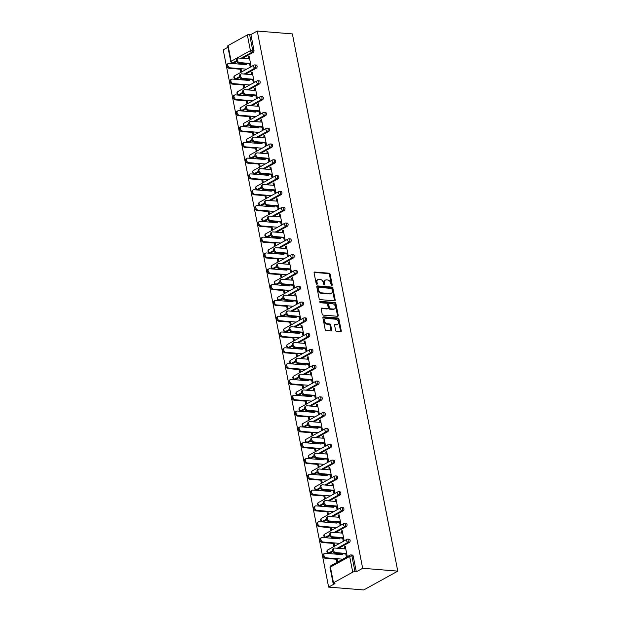 <?xml version="1.0" encoding="UTF-8"?>
<svg xmlns="http://www.w3.org/2000/svg" width="621" height="621" viewBox="0 0 621 621"><rect width="100%" height="100%" fill="white"/><g stroke="black" fill="none" stroke-linecap="round" stroke-linejoin="round"><path stroke-width="0.93" d="M331.808 285.497A0.745 0.52 61.1 0 0 332.235 284.845L330.162 274.272A1.063 0.737 61.1 0 0 329.161 273.217L314.7 272.037A1.063 0.737 61.1 0 0 314.094 272.968L316.167 283.533A0.745 0.52 61.1 0 0 317.292 283.626L317.02 282.26A3.4 2.368 61.1 0 1 317.944 279.489A3.4 2.368 61.1 0 1 318.969 279.287L320.172 279.38A3.4 2.368 61.1 0 1 323.37 282.772L323.634 284.146A0.745 0.52 61.1 0 0 324.76 284.232L324.496 282.865A3.4 2.368 61.1 0 1 325.42 280.102A3.4 2.368 61.1 0 1 326.436 279.892L327.647 279.993A3.4 2.368 61.1 0 1 330.838 283.386L331.109 284.752A0.745 0.52 61.1 0 0 331.808 285.497M331.567 285.419A0.745 0.52 61.1 0 0 331.552 285.218L329.479 274.653A1.063 0.737 61.1 0 0 328.478 273.589L314.117 272.425M316.625 284.201A0.745 0.52 61.1 0 0 316.609 283.999L316.337 282.633L317.02 282.26M324.092 284.806A0.745 0.52 61.1 0 0 324.077 284.612L323.813 283.246L324.496 282.865M335.588 330.356A1.063 0.737 61.1 0 0 336.59 331.42L340.642 331.746A1.063 0.737 61.1 0 0 341.255 330.814L338.95 319.085A1.063 0.737 61.1 0 0 337.948 318.022L323.494 316.842A1.063 0.737 61.1 0 0 322.881 317.773L325.187 329.51A1.063 0.737 61.1 0 0 326.18 330.566L331.086 330.97A1.063 0.737 61.1 0 0 331.692 330.038L330.706 325.016A1.063 0.737 61.1 0 0 329.704 323.96L327.275 323.758A2.841 1.979 61.1 0 1 324.767 321.499A2.841 1.979 61.1 0 1 325.381 318.612A2.841 1.979 61.1 0 1 326.235 318.441L335.751 319.21A2.841 1.979 61.1 0 1 338.259 321.476A2.841 1.979 61.1 0 1 337.653 324.364A2.841 1.979 61.1 0 1 336.799 324.535L335.208 324.403A1.063 0.737 61.1 0 0 334.603 325.334L335.588 330.356M362.664 568.285L257.257 31.05L292.375 33.907L397.774 571.141L362.664 568.285L356.299 571.801L353.217 556.098L351.905 555.989L354.987 571.693L356.299 571.801M334.572 300.812A1.063 0.737 61.1 0 0 335.185 299.889L332.879 288.152A1.063 0.737 61.1 0 0 331.886 287.088L317.424 285.916A1.063 0.737 61.1 0 0 316.811 286.84L319.116 298.577A1.063 0.737 61.1 0 0 320.118 299.64L334.572 300.812M335.914 303.615L338.22 315.352A1.063 0.737 61.1 0 1 337.607 316.283L323.153 315.103A1.063 0.737 61.1 0 1 322.152 314.04L321.166 309.017A1.063 0.737 61.1 0 1 321.771 308.094L327.64 308.567A1.063 0.737 61.1 0 0 328.245 307.643L327.593 304.306A1.063 0.737 61.1 0 0 326.592 303.25L320.49 302.753A0.745 0.52 61.1 0 1 320.219 301.356L334.913 302.559A1.063 0.737 61.1 0 1 335.914 303.615L335.231 303.995L337.537 315.732L338.22 315.352M227.954 47.243L223.226 49.859L328.625 587.093L363.743 589.95L397.774 571.141M247.337 34.923L228.078 45.566L231.159 61.277L250.418 50.627L247.337 34.923A1.622 0.489 -11.1 0 1 249.588 34.458L252.669 50.169L253.973 50.27L250.9 34.566L249.588 34.458M236.438 60.819L232.681 62.892A1.622 1.133 61.1 0 1 231.159 61.277A1.622 0.489 -11.1 0 0 230.795 61.689L227.713 45.985A1.622 0.489 -11.1 0 1 228.078 45.566M333.477 582.801L352.736 572.158L349.654 556.455L330.395 567.097L333.477 582.801A1.622 0.489 168.9 0 0 333.112 583.212A1.622 0.489 168.9 0 0 333.687 583.468L334.991 583.569L328.625 587.093M249.254 56.946L248.253 56.86L249.137 56.371L251.024 65.997L250.139 66.486L249.541 63.404M240.11 69.195L240.614 71.749L241.499 71.26L240.995 68.706M240.102 64.149L239.916 63.179M238.914 63.101L239.108 64.064M248.253 56.86L248.641 58.848M349.39 542.374L348.078 542.265A1.622 1.056 94.7 0 0 348.808 540.185A1.622 1.056 -85.3 0 0 347.915 539.129L349.227 539.23A1.622 1.056 94.7 0 1 350.112 540.286A1.622 1.056 94.7 0 1 349.39 542.374L338.561 548.351M332.833 551.526L330.131 553.016A1.622 1.056 94.7 0 1 329.697 553.117L328.393 553.008A1.622 1.056 -85.3 0 0 328.82 552.907L330.131 553.016M351.02 554.933A1.622 1.622 0 0 0 350.097 555.127A1.622 1.133 -118.9 0 0 349.654 556.455A1.622 0.489 168.9 0 1 351.905 555.989A1.622 1.056 -85.3 0 0 351.02 554.933L352.324 555.042A1.622 1.056 94.7 0 1 353.217 556.098M257.257 31.05L250.9 34.566M253.973 50.27A1.622 1.056 94.7 0 1 253.252 52.358L242.431 58.343M236.694 61.51L233.993 63A1.622 1.056 94.7 0 1 233.566 63.101L232.254 62.993A1.622 1.056 -85.3 0 0 232.681 62.892L233.993 63M333.151 543.406L333.648 545.96L334.533 545.471L334.036 542.917M331.956 537.312L332.142 538.275M333.135 538.36L332.949 537.39M341.682 533.051L341.286 531.071L342.171 530.582L344.065 540.208L343.18 540.697L342.575 537.615M343.188 510.757L341.876 510.648A1.622 1.056 94.7 0 0 342.606 508.568A1.622 1.056 -85.3 0 0 341.713 507.512L343.025 507.621A1.622 1.056 94.7 0 1 343.91 508.677A1.622 1.056 94.7 0 1 343.188 510.757L332.359 516.742M326.63 519.909L323.929 521.399A1.622 1.056 94.7 0 1 323.494 521.5L322.19 521.392A1.622 1.056 -85.3 0 0 322.617 521.298L323.929 521.399M326.949 511.789L327.446 514.343L328.33 513.854L327.834 511.3M325.753 505.696L325.94 506.658M326.933 506.744L326.747 505.773M335.48 501.442L335.084 499.455L335.969 498.966L337.863 508.591L336.978 509.08L336.372 505.999M336.986 479.14L335.674 479.039A1.622 1.056 94.7 0 0 336.403 476.951A1.622 1.056 -85.3 0 0 335.511 475.896L336.823 476.004A1.622 1.056 94.7 0 1 337.708 477.06A1.622 1.056 94.7 0 1 336.986 479.14L326.157 485.125M320.428 488.292L317.727 489.79A1.622 1.056 94.7 0 1 317.292 489.884L315.988 489.783A1.622 1.056 -85.3 0 0 316.415 489.682L317.727 489.79M320.746 480.18L321.243 482.734L322.128 482.245L321.631 479.691M319.543 474.079L319.737 475.049M320.731 475.127L320.545 474.165M329.277 469.825L328.882 467.838L329.767 467.349L331.661 476.975L330.776 477.464L330.17 474.39M330.783 447.531L329.472 447.423A1.622 1.056 94.7 0 0 330.201 445.342A1.622 1.056 -85.3 0 0 329.309 444.287L330.62 444.388A1.622 1.056 94.7 0 1 331.505 445.443A1.622 1.056 94.7 0 1 330.783 447.531L319.955 453.516M314.226 456.683L311.525 458.174A1.622 1.056 94.7 0 1 311.09 458.275L309.786 458.166A1.622 1.056 -85.3 0 0 310.213 458.065L311.525 458.174M314.544 448.564L315.041 451.118L315.926 450.629L315.429 448.075M313.341 442.47L313.535 443.433M314.529 443.518L314.342 442.548M323.075 438.209L322.679 436.229L323.564 435.74L325.458 445.366L324.573 445.855L323.968 442.773M324.581 415.915L323.269 415.806A1.622 1.056 94.7 0 0 323.999 413.726A1.622 1.056 -85.3 0 0 323.106 412.67L324.418 412.779A1.622 1.056 94.7 0 1 325.303 413.834A1.622 1.056 94.7 0 1 324.581 415.915L313.752 421.9M308.024 425.067L305.322 426.557A1.622 1.056 94.7 0 1 304.888 426.658L303.584 426.549A1.622 1.056 -85.3 0 0 304.011 426.456L305.322 426.557M308.342 416.947L308.839 419.509L309.724 419.02L309.227 416.458M307.139 410.854L307.333 411.824M308.327 411.902L308.14 410.931M316.873 406.6L316.477 404.613L317.362 404.124L319.256 413.749L318.371 414.238L317.766 411.156M318.379 384.306L317.067 384.197A1.622 1.056 94.7 0 0 317.789 382.109A1.622 1.056 -85.3 0 0 316.904 381.053L318.216 381.162A1.622 1.056 94.7 0 1 319.101 382.218A1.622 1.056 94.7 0 1 318.379 384.306L307.55 390.283M301.822 393.458L299.12 394.948A1.622 1.056 94.7 0 1 298.685 395.049L297.381 394.94A1.622 1.056 -85.3 0 0 297.808 394.84L299.12 394.948M302.14 385.338L302.637 387.892L303.522 387.403L303.017 384.849M300.937 379.237L301.131 380.207M302.124 380.285L301.938 379.322M310.671 374.983L310.275 372.996L311.16 372.507L313.054 382.14L312.169 382.629L311.563 379.547M312.177 352.689L310.865 352.581A1.622 1.056 94.7 0 0 311.587 350.5A1.622 1.056 -85.3 0 0 310.702 349.444L312.014 349.553A1.622 1.056 94.7 0 1 312.899 350.601A1.622 1.056 94.7 0 1 312.177 352.689L301.348 358.674M295.619 361.841L292.918 363.332A1.622 1.056 94.7 0 1 292.483 363.432L291.179 363.324A1.622 1.056 -85.3 0 0 291.606 363.223L292.918 363.332M295.93 353.722L296.434 356.275L297.319 355.786L296.815 353.233M294.734 347.628L294.928 348.591M295.922 348.676L295.736 347.706M304.461 343.374L304.073 341.387L304.958 340.898L306.852 350.523L305.967 351.012L305.361 347.931M305.974 321.073L304.663 320.972A1.622 1.056 94.7 0 0 305.385 318.884A1.622 1.056 -85.3 0 0 304.5 317.828L305.811 317.936A1.622 1.056 94.7 0 1 306.696 318.992A1.622 1.056 94.7 0 1 305.974 321.073L295.146 327.057M289.417 330.225L286.716 331.723A1.622 1.056 94.7 0 1 286.281 331.816L284.977 331.715A1.622 1.056 -85.3 0 0 285.404 331.614L286.716 331.723M289.728 322.105L290.232 324.667L291.117 324.178L290.612 321.616M288.532 316.011L288.726 316.982M289.72 317.059L289.533 316.097M298.259 311.758L297.87 309.77L298.755 309.281L300.649 318.907L299.764 319.396L299.159 316.314M299.772 289.464L298.46 289.355A1.622 1.056 94.7 0 0 299.182 287.267A1.622 1.056 -85.3 0 0 298.297 286.219L299.609 286.32A1.622 1.056 94.7 0 1 300.494 287.376A1.622 1.056 94.7 0 1 299.772 289.464L288.944 295.441M283.215 298.616L280.513 300.106A1.622 1.056 94.7 0 1 280.079 300.207L278.775 300.098A1.622 1.056 -85.3 0 0 279.202 299.997L280.513 300.106M283.525 290.496L284.03 293.05L284.915 292.561L284.41 290.007M282.33 284.395L282.524 285.365M283.518 285.443L283.331 284.48M292.056 280.141L291.668 278.161L292.553 277.672L294.447 287.298L293.562 287.787L292.957 284.705M293.57 257.847L292.258 257.738A1.622 1.056 94.7 0 0 292.98 255.658A1.622 1.056 -85.3 0 0 292.095 254.602L293.407 254.711A1.622 1.056 94.7 0 1 294.292 255.759A1.622 1.056 94.7 0 1 293.57 257.847L282.741 263.832M277.013 266.999L274.311 268.489A1.622 1.056 94.7 0 1 273.877 268.59L272.565 268.482A1.622 1.056 -85.3 0 0 272.999 268.381L274.311 268.489M277.323 258.879L277.828 261.433L278.713 260.944L278.208 258.39M276.128 252.786L276.322 253.748M277.315 253.834L277.129 252.863M285.854 248.532L285.466 246.545L286.351 246.056L288.245 255.681L287.36 256.17L286.755 253.089M287.368 226.23L286.056 226.129A1.622 1.056 94.7 0 0 286.778 224.041A1.622 1.056 -85.3 0 0 285.893 222.986L287.205 223.094A1.622 1.056 94.7 0 1 288.09 224.15A1.622 1.056 94.7 0 1 287.368 226.23L276.539 232.215M270.803 235.382L268.109 236.88A1.622 1.056 94.7 0 1 267.674 236.974L266.362 236.873A1.622 1.056 -85.3 0 0 266.797 236.772L268.109 236.88M271.121 227.27L271.625 229.824L272.51 229.335L272.006 226.781M269.925 221.169L270.119 222.139M271.113 222.217L270.927 221.255M279.652 216.915L279.264 214.928L280.149 214.439L282.043 224.065L281.158 224.554L280.552 221.472M281.166 194.621L279.854 194.513A1.622 1.056 94.7 0 0 280.576 192.425A1.622 1.056 -85.3 0 0 279.691 191.377L281.002 191.478A1.622 1.056 94.7 0 1 281.887 192.533A1.622 1.056 94.7 0 1 281.166 194.621L270.337 200.599M264.6 203.773L261.907 205.264A1.622 1.056 94.7 0 1 261.472 205.365L260.16 205.256A1.622 1.056 -85.3 0 0 260.595 205.155L261.907 205.264M264.919 195.654L265.423 198.208L266.308 197.719L265.804 195.165M263.723 189.56L263.917 190.523M264.911 190.608L264.725 189.638M273.45 185.299L273.061 183.319L273.946 182.83L275.84 192.456L274.956 192.945L274.35 189.863M274.963 163.005L273.651 162.896A1.622 1.056 94.7 0 0 274.373 160.816A1.622 1.056 -85.3 0 0 273.488 159.76L274.8 159.869A1.622 1.056 94.7 0 1 275.685 160.924A1.622 1.056 94.7 0 1 274.963 163.005L264.135 168.99M258.398 172.157L255.705 173.647A1.622 1.056 94.7 0 1 255.27 173.748L253.958 173.639A1.622 1.056 -85.3 0 0 254.393 173.546L255.705 173.647M258.716 164.037L259.221 166.591L260.106 166.102L259.601 163.548M257.521 157.944L257.715 158.906M258.709 158.992L258.522 158.021M267.247 153.69L266.859 151.703L267.744 151.214L269.63 160.839L268.746 161.328L268.148 158.246M268.761 131.388L267.449 131.287A1.622 1.056 94.7 0 0 268.171 129.199A1.622 1.056 -85.3 0 0 267.286 128.143L268.59 128.252A1.622 1.056 94.7 0 1 269.483 129.308A1.622 1.056 94.7 0 1 268.761 131.388L257.932 137.373M252.196 140.54L249.502 142.038A1.622 1.056 94.7 0 1 249.068 142.131L247.756 142.03A1.622 1.056 -85.3 0 0 248.19 141.93L249.502 142.038M252.514 132.428L253.019 134.982L253.904 134.493L253.399 131.939M251.319 126.327L251.513 127.297M252.506 127.375L252.32 126.412M261.045 122.073L260.657 120.086L261.542 119.597L263.428 129.222L262.543 129.711L261.946 126.63M262.559 99.779L261.247 99.671A1.622 1.056 94.7 0 0 261.969 97.59A1.622 1.056 -85.3 0 0 261.084 96.534L262.388 96.635A1.622 1.056 94.7 0 1 263.281 97.691A1.622 1.056 94.7 0 1 262.559 99.779L251.73 105.764M245.994 108.931L243.292 110.422A1.622 1.056 94.7 0 1 242.865 110.522L241.553 110.414A1.622 1.056 -85.3 0 0 241.988 110.313L243.292 110.422M246.312 100.812L246.816 103.365L247.701 102.876L247.197 100.323M245.116 94.718L245.311 95.681M246.304 95.766L246.118 94.796M254.843 90.456L254.455 88.477L255.34 87.988L257.226 97.613L256.341 98.102L255.743 95.021M256.357 68.163L255.045 68.054A1.622 1.056 94.7 0 0 255.767 65.973A1.622 1.056 -85.3 0 0 254.882 64.918L256.186 65.026A1.622 1.056 94.7 0 1 257.078 66.082A1.622 1.056 94.7 0 1 256.357 68.163L245.528 74.147M239.791 77.314L237.09 78.805A1.622 1.056 94.7 0 1 236.663 78.906L235.351 78.797A1.622 1.056 -85.3 0 0 235.786 78.704L237.09 78.805M251.746 74.652L251.358 72.665L252.242 72.176L254.129 81.801L253.244 82.29L252.638 79.209M243.215 85.007L243.711 87.561L244.596 87.072L244.1 84.518M242.019 78.906L242.206 79.876M243.207 79.954L243.013 78.991M259.454 83.967L258.15 83.866A1.622 1.056 94.7 0 0 258.872 81.778A1.622 1.056 -85.3 0 0 257.979 80.722L259.291 80.831A1.622 1.056 94.7 0 1 260.176 81.887A1.622 1.056 94.7 0 1 259.454 83.967L248.633 89.952M242.896 93.119L240.195 94.617A1.622 1.056 94.7 0 1 239.768 94.71L238.456 94.609A1.622 1.056 -85.3 0 0 238.883 94.508L240.195 94.617M257.948 106.269L257.56 104.281L258.445 103.792L260.331 113.418L259.446 113.907L258.841 110.825M249.417 116.616L249.914 119.17L250.799 118.681L250.302 116.127M248.221 110.522L248.408 111.485M249.409 111.57L249.215 110.6M265.656 115.584L264.352 115.475A1.622 1.056 94.7 0 0 265.074 113.395A1.622 1.056 -85.3 0 0 264.181 112.339L265.493 112.448A1.622 1.056 94.7 0 1 266.386 113.503A1.622 1.056 94.7 0 1 265.656 115.584L254.835 121.569M249.099 124.736L246.397 126.226A1.622 1.056 94.7 0 1 245.97 126.327L244.658 126.218A1.622 1.056 -85.3 0 0 245.085 126.125L246.397 126.226M264.15 137.878L263.762 135.898L264.647 135.409L266.533 145.035L265.648 145.524L265.043 142.442M255.619 148.233L256.116 150.787L257.001 150.298L256.504 147.744M254.424 142.139L254.61 143.102M255.611 143.187L255.417 142.217M271.858 147.2L270.554 147.092A1.622 1.056 94.7 0 0 271.276 145.004A1.622 1.056 -85.3 0 0 270.383 143.956L271.695 144.056A1.622 1.056 94.7 0 1 272.588 145.112A1.622 1.056 94.7 0 1 271.858 147.2L261.037 153.177M255.301 156.352L252.6 157.843A1.622 1.056 94.7 0 1 252.173 157.944L250.861 157.835A1.622 1.056 -85.3 0 0 251.288 157.734L252.6 157.843M270.352 169.494L269.964 167.507L270.849 167.018L272.735 176.643L271.851 177.132L271.245 174.051M261.821 179.849L262.318 182.403L263.203 181.914L262.706 179.36M260.626 173.748L260.812 174.718M261.814 174.796L261.62 173.833M278.061 178.809L276.756 178.708A1.622 1.056 94.7 0 0 277.478 176.62A1.622 1.056 -85.3 0 0 276.586 175.564L277.897 175.673A1.622 1.056 94.7 0 1 278.79 176.729A1.622 1.056 94.7 0 1 278.061 178.809L267.24 184.794M261.503 187.961L258.802 189.459A1.622 1.056 94.7 0 1 258.375 189.552L257.063 189.452A1.622 1.056 -85.3 0 0 257.49 189.351L258.802 189.459M276.555 201.111L276.166 199.124L277.051 198.635L278.938 208.26L278.053 208.749L277.447 205.667M268.024 211.458L268.52 214.012L269.405 213.523L268.909 210.969M266.828 205.365L267.014 206.327M268.016 206.413L267.822 205.442M284.263 210.426L282.959 210.317A1.622 1.056 94.7 0 0 283.681 208.237A1.622 1.056 -85.3 0 0 282.788 207.181L284.1 207.29A1.622 1.056 94.7 0 1 284.992 208.345A1.622 1.056 94.7 0 1 284.263 210.426L273.442 216.411M267.705 219.578L265.004 221.068A1.622 1.056 94.7 0 1 264.577 221.169L263.265 221.06A1.622 1.056 -85.3 0 0 263.692 220.967L265.004 221.068M282.757 232.72L282.369 230.74L283.254 230.251L285.14 239.877L284.255 240.366L283.65 237.284M274.226 243.075L274.723 245.629L275.608 245.14L275.111 242.586M273.03 236.981L273.217 237.944M274.218 238.022L274.024 237.059M290.465 242.043L289.161 241.934A1.622 1.056 94.7 0 0 289.883 239.846A1.622 1.056 -85.3 0 0 288.99 238.798L290.302 238.899A1.622 1.056 94.7 0 1 291.195 239.954A1.622 1.056 94.7 0 1 290.465 242.043L279.644 248.02M273.908 251.195L271.206 252.685A1.622 1.056 94.7 0 1 270.779 252.786L269.467 252.677A1.622 1.056 -85.3 0 0 269.894 252.576L271.206 252.685M288.959 264.336L288.571 262.349L289.456 261.86L291.342 271.486L290.457 271.975L289.852 268.893M280.428 274.692L280.933 277.245L281.818 276.756L281.313 274.203M279.233 268.59L279.419 269.561M280.42 269.638L280.226 268.676M296.675 273.651L295.363 273.55A1.622 1.056 94.7 0 0 296.085 271.462A1.622 1.056 -85.3 0 0 295.192 270.407L296.504 270.515A1.622 1.056 94.7 0 1 297.397 271.571A1.622 1.056 94.7 0 1 296.675 273.651L285.846 279.636M280.11 282.803L277.408 284.302A1.622 1.056 94.7 0 1 276.982 284.395L275.67 284.294A1.622 1.056 -85.3 0 0 276.097 284.193L277.408 284.302M295.161 295.953L294.773 293.966L295.658 293.477L297.544 303.102L296.659 303.591L296.054 300.51M286.63 306.3L287.135 308.854L288.02 308.365L287.515 305.811M285.435 300.207L285.621 301.169M286.623 301.255L286.428 300.285M302.877 305.268L301.565 305.159A1.622 1.056 94.7 0 0 302.287 303.079A1.622 1.056 -85.3 0 0 301.395 302.023L302.706 302.132A1.622 1.056 94.7 0 1 303.599 303.18A1.622 1.056 94.7 0 1 302.877 305.268L292.049 311.253M286.312 314.42L283.611 315.91A1.622 1.056 94.7 0 1 283.184 316.011L281.872 315.903A1.622 1.056 -85.3 0 0 282.299 315.802L283.611 315.91M301.364 327.562L300.975 325.583L301.86 325.094L303.747 334.719L302.862 335.208L302.256 332.126M292.833 337.917L293.337 340.471L294.222 339.982L293.717 337.428M291.637 331.816L291.823 332.786M292.825 332.864L292.631 331.901M309.079 336.885L307.768 336.776A1.622 1.056 94.7 0 0 308.49 334.688A1.622 1.056 -85.3 0 0 307.597 333.632L308.909 333.741A1.622 1.056 94.7 0 1 309.801 334.797A1.622 1.056 94.7 0 1 309.079 336.885L298.251 342.862M292.514 346.037L289.813 347.527A1.622 1.056 94.7 0 1 289.386 347.628L288.074 347.519A1.622 1.056 -85.3 0 0 288.501 347.418L289.813 347.527M307.566 359.179L307.178 357.191L308.063 356.702L309.949 366.328L309.064 366.817L308.458 363.735M299.035 369.526L299.539 372.088L300.424 371.599L299.92 369.037M297.839 363.432L298.026 364.403M299.027 364.48L298.833 363.518M315.282 368.494L313.97 368.385A1.622 1.056 94.7 0 0 314.692 366.305A1.622 1.056 -85.3 0 0 313.799 365.249L315.111 365.358A1.622 1.056 94.7 0 1 316.004 366.413A1.622 1.056 94.7 0 1 315.282 368.494L304.453 374.479M298.717 377.646L296.015 379.136A1.622 1.056 94.7 0 1 295.588 379.237L294.276 379.128A1.622 1.056 -85.3 0 0 294.703 379.035L296.015 379.136M313.768 390.795L313.38 388.808L314.265 388.319L316.151 397.945L315.266 398.434L314.661 395.352M305.237 401.143L305.742 403.697L306.627 403.208L306.122 400.654M304.042 395.049L304.228 396.012M305.229 396.097L305.035 395.127M321.484 400.11L320.172 400.002A1.622 1.056 94.7 0 0 320.894 397.921A1.622 1.056 -85.3 0 0 320.001 396.866L321.313 396.966A1.622 1.056 94.7 0 1 322.206 398.022A1.622 1.056 94.7 0 1 321.484 400.11L310.655 406.095M304.919 409.262L302.217 410.753A1.622 1.056 94.7 0 1 301.79 410.854L300.479 410.745A1.622 1.056 -85.3 0 0 300.906 410.644L302.217 410.753M319.97 422.404L319.582 420.417L320.467 419.928L322.353 429.561L321.468 430.05L320.863 426.969M311.439 432.759L311.944 435.313L312.829 434.824L312.324 432.27M310.244 426.658L310.43 427.628M311.431 427.706L311.237 426.743M327.686 431.727L326.374 431.618A1.622 1.056 94.7 0 0 327.096 429.53A1.622 1.056 -85.3 0 0 326.204 428.474L327.515 428.583A1.622 1.056 94.7 0 1 328.408 429.639A1.622 1.056 94.7 0 1 327.686 431.727L316.857 437.704M311.121 440.871L308.42 442.369A1.622 1.056 94.7 0 1 307.993 442.47L306.681 442.362A1.622 1.056 -85.3 0 0 307.116 442.261L308.42 442.369M326.172 454.021L325.784 452.034L326.669 451.545L328.556 461.17L327.671 461.659L327.065 458.577M317.642 464.368L318.146 466.93L319.031 466.441L318.526 463.879M316.446 458.275L316.632 459.245M317.634 459.323L317.44 458.352M333.888 463.336L332.577 463.227A1.622 1.056 94.7 0 0 333.298 461.147A1.622 1.056 -85.3 0 0 332.414 460.091L333.718 460.2A1.622 1.056 94.7 0 1 334.61 461.256A1.622 1.056 94.7 0 1 333.888 463.336L323.06 469.321M317.323 472.488L314.622 473.978A1.622 1.056 94.7 0 1 314.195 474.079L312.883 473.97A1.622 1.056 -85.3 0 0 313.318 473.877L314.622 473.978M332.375 485.63L331.987 483.65L332.872 483.161L334.758 492.787L333.873 493.276L333.267 490.194M323.844 495.985L324.348 498.539L325.233 498.05L324.729 495.496M322.648 489.891L322.835 490.854M323.836 490.939L323.642 489.969M340.091 494.953L338.779 494.844A1.622 1.056 94.7 0 0 339.501 492.763A1.622 1.056 -85.3 0 0 338.616 491.708L339.92 491.809A1.622 1.056 94.7 0 1 340.813 492.864A1.622 1.056 94.7 0 1 340.091 494.953L329.262 500.937M323.525 504.105L320.824 505.595A1.622 1.056 94.7 0 1 320.397 505.696L319.085 505.587A1.622 1.056 -85.3 0 0 319.52 505.486L320.824 505.595M338.577 517.246L338.189 515.259L339.074 514.77L340.96 524.396L340.075 524.885L339.47 521.803M330.046 527.602L330.551 530.155L331.435 529.666L330.931 527.113M328.851 521.5L329.037 522.471M330.038 522.548L329.844 521.586M346.293 526.561L344.981 526.461A1.622 1.056 94.7 0 0 345.703 524.372A1.622 1.056 -85.3 0 0 344.818 523.317L346.122 523.425A1.622 1.056 94.7 0 1 347.015 524.481A1.622 1.056 94.7 0 1 346.293 526.561L335.464 532.546M329.728 535.713L327.026 537.212A1.622 1.056 94.7 0 1 326.599 537.305L325.288 537.204A1.622 1.056 -85.3 0 0 325.722 537.103L327.026 537.212M344.779 548.863L344.391 546.876L345.276 546.387L347.162 556.012L346.277 556.501L345.672 553.42M336.248 559.211L336.753 561.764L337.638 561.275L337.133 558.721M335.053 553.117L335.239 554.079M336.24 554.165L336.046 553.195M354.987 571.693A1.622 0.489 168.9 0 0 352.736 572.158M251.358 72.665L252.351 72.75M254.455 88.477L255.456 88.555M257.56 104.281L258.553 104.359M260.657 120.086L261.658 120.171M263.762 135.898L264.756 135.976M266.859 151.703L267.861 151.78M269.964 167.507L270.958 167.592M273.061 183.319L274.063 183.397M276.166 199.124L277.16 199.201M279.264 214.928L280.265 215.013M282.369 230.74L283.362 230.818M285.466 246.545L286.467 246.622M288.571 262.349L289.565 262.435M291.668 278.161L292.67 278.239M294.773 293.966L295.767 294.043M297.87 309.77L298.872 309.856M300.975 325.583L301.969 325.66M304.073 341.387L305.074 341.465M307.178 357.191L308.171 357.277M310.275 372.996L311.276 373.081M313.38 388.808L314.373 388.886M316.477 404.613L317.478 404.698M319.582 420.417L320.576 420.502M322.679 436.229L323.681 436.307M325.784 452.034L326.778 452.119M328.882 467.838L329.883 467.923M331.987 483.65L332.98 483.728M335.084 499.455L336.085 499.54M338.189 515.259L339.182 515.345M341.286 531.071L342.287 531.149M344.391 546.876L345.385 546.954M325.42 280.102L324.736 280.475A3.4 2.368 61.1 0 0 323.813 283.246M317.944 279.489L317.269 279.869A3.4 2.368 61.1 0 0 316.337 282.633M334.478 300.805A1.063 0.737 61.1 0 0 334.502 300.261L332.204 288.524A1.063 0.737 61.1 0 0 331.203 287.469L316.842 286.297M331.971 289.153A0.745 0.52 61.1 0 0 331.272 288.408L318.581 287.376A0.745 0.52 61.1 0 0 318.154 288.028L318.433 289.471A3.4 2.368 61.1 0 0 321.631 292.864L330.31 293.57A3.4 2.368 61.1 0 0 331.327 293.36A3.4 2.368 61.1 0 0 332.251 290.597L331.971 289.153M317.898 287.756A0.745 0.52 61.1 0 0 317.471 288.4L318.154 288.028M331.327 293.36L330.644 293.741A3.4 2.368 61.1 0 1 329.627 293.943L320.948 293.236A3.4 2.368 61.1 0 1 317.758 289.844L317.471 288.4M337.506 316.275A1.063 0.737 61.1 0 0 337.537 315.732M321.197 308.474L326.957 308.947A1.063 0.737 61.1 0 0 327.275 308.878L327.958 308.505M319.776 301.752L334.238 302.932L334.913 302.559M333.725 309.064A2.841 1.979 61.1 0 0 334.579 308.893A2.841 1.979 61.1 0 0 335.185 306.006A2.841 1.979 61.1 0 0 332.677 303.747L329.324 303.467A1.063 0.737 61.1 0 0 328.719 304.399L329.371 307.729A1.063 0.737 61.1 0 0 330.372 308.792L333.725 309.064L333.042 309.444A2.841 1.979 61.1 0 0 333.896 309.266L334.579 308.893M328.641 303.848A1.063 0.737 61.1 0 0 328.035 304.779L328.719 304.399M333.042 309.444L329.689 309.165A1.063 0.737 61.1 0 1 328.688 308.109L328.035 304.779M335.231 303.995A1.063 0.737 61.1 0 0 334.238 302.932M337.653 324.364L336.97 324.736A2.841 1.979 61.1 0 1 336.116 324.907L334.634 324.791M325.381 318.612L324.698 318.984A2.841 1.979 61.1 0 0 324.092 321.872A2.841 1.979 61.1 0 0 326.599 324.131L327.275 323.758M330.985 330.962A1.063 0.737 61.1 0 0 331.009 330.419L330.023 325.396A1.063 0.737 61.1 0 0 329.029 324.333L326.599 324.131M340.541 331.738A1.063 0.737 61.1 0 0 340.572 331.195L338.266 319.458A1.063 0.737 61.1 0 0 337.273 318.394L322.912 317.23M230.112 67.821L229.227 68.31A2.437 1.692 -118.9 0 1 227.076 66.377A2.437 1.692 -118.9 0 1 227.596 63.901L228.481 63.412A2.437 1.692 61.1 0 0 227.961 65.888A2.437 1.692 61.1 0 0 230.112 67.821L246.63 69.164M246.607 64.677L229.211 63.264A2.437 1.692 61.1 0 0 228.481 63.412M229.227 68.31L241.111 69.28M249.642 58.925L238.674 58.032A2.437 1.692 61.1 0 0 237.944 58.18A2.437 1.692 61.1 0 0 237.424 60.656A2.437 1.692 61.1 0 0 239.566 62.597L238.681 63.086A2.437 1.692 -118.9 0 1 236.539 61.145A2.437 1.692 -118.9 0 1 237.059 58.669L237.944 58.18M249.65 63.979L238.681 63.086M250.535 63.489L239.566 62.597M233.209 83.625L232.324 84.114A2.437 1.692 -118.9 0 1 230.174 82.182A2.437 1.692 -118.9 0 1 230.701 79.705L231.586 79.216A2.437 1.692 61.1 0 0 231.059 81.693A2.437 1.692 61.1 0 0 233.209 83.625L249.727 84.976M249.704 80.489L232.316 79.069A2.437 1.692 61.1 0 0 231.586 79.216M232.324 84.114L244.208 85.085M236.314 99.438L235.429 99.927A2.437 1.692 -118.9 0 1 233.279 97.986A2.437 1.692 -118.9 0 1 233.799 95.51L234.684 95.021A2.437 1.692 61.1 0 0 234.164 97.497A2.437 1.692 61.1 0 0 236.314 99.438L252.832 100.781M252.809 96.294L235.413 94.873A2.437 1.692 61.1 0 0 234.684 95.021M235.429 99.927L247.313 100.889M239.411 115.242L238.526 115.731A2.437 1.692 -118.9 0 1 236.376 113.798A2.437 1.692 -118.9 0 1 236.904 111.322L237.789 110.833A2.437 1.692 61.1 0 0 237.261 113.309A2.437 1.692 61.1 0 0 239.411 115.242L255.93 116.585M255.906 112.098L238.518 110.685A2.437 1.692 61.1 0 0 237.789 110.833M238.526 115.731L250.41 116.701M242.516 131.047L241.631 131.536A2.437 1.692 -118.9 0 1 239.481 129.603A2.437 1.692 -118.9 0 1 240.001 127.126L240.886 126.637A2.437 1.692 61.1 0 0 240.366 129.114A2.437 1.692 61.1 0 0 242.516 131.047L259.035 132.397M259.011 127.903L241.616 126.49A2.437 1.692 61.1 0 0 240.886 126.637M241.631 131.536L253.515 132.506M245.613 146.859L244.728 147.348A2.437 1.692 -118.9 0 1 242.578 145.407A2.437 1.692 -118.9 0 1 243.106 142.931L243.991 142.442A2.437 1.692 61.1 0 0 243.463 144.918A2.437 1.692 61.1 0 0 245.613 146.859L262.132 148.202M262.109 143.715L244.721 142.294A2.437 1.692 61.1 0 0 243.991 142.442M244.728 147.348L256.613 148.31M252.739 74.737L241.779 73.837A2.437 1.692 61.1 0 0 241.049 73.984A2.437 1.692 61.1 0 0 240.521 76.461A2.437 1.692 61.1 0 0 242.671 78.401L241.786 78.89A2.437 1.692 -118.9 0 1 239.636 76.95A2.437 1.692 -118.9 0 1 240.164 74.473L241.049 73.984M252.747 79.783L241.786 78.89M253.632 79.294L242.671 78.401M255.844 90.542L244.876 89.649A2.437 1.692 61.1 0 0 244.146 89.797A2.437 1.692 61.1 0 0 243.626 92.273A2.437 1.692 61.1 0 0 245.769 94.206L244.884 94.695A2.437 1.692 -118.9 0 1 242.741 92.762A2.437 1.692 -118.9 0 1 243.261 90.286L244.146 89.797M255.852 95.587L244.884 94.695M256.737 95.098L245.769 94.206M258.941 106.346L247.981 105.454A2.437 1.692 61.1 0 0 247.251 105.601A2.437 1.692 61.1 0 0 246.723 108.077A2.437 1.692 61.1 0 0 248.874 110.018L247.989 110.507A2.437 1.692 -118.9 0 1 245.838 108.566A2.437 1.692 -118.9 0 1 246.366 106.09L247.251 105.601M258.949 111.4L247.989 110.507M259.834 110.911L248.874 110.018M262.046 122.158L251.078 121.258A2.437 1.692 61.1 0 0 250.348 121.406A2.437 1.692 61.1 0 0 249.828 123.882A2.437 1.692 61.1 0 0 251.971 125.822L251.094 126.311A2.437 1.692 -118.9 0 1 248.943 124.371A2.437 1.692 -118.9 0 1 249.463 121.895L250.348 121.406M262.054 127.204L251.094 126.311M262.939 126.715L251.971 125.822M265.144 137.963L254.183 137.07A2.437 1.692 61.1 0 0 253.453 137.218A2.437 1.692 61.1 0 0 252.926 139.694A2.437 1.692 61.1 0 0 255.076 141.627L254.191 142.116A2.437 1.692 -118.9 0 1 252.041 140.183A2.437 1.692 -118.9 0 1 252.568 137.707L253.453 137.218M265.159 143.009L254.191 142.116M266.036 142.519L255.076 141.627M248.718 162.663L247.833 163.152A2.437 1.692 -118.9 0 1 245.683 161.212A2.437 1.692 -118.9 0 1 246.203 158.743L247.088 158.254A2.437 1.692 61.1 0 0 246.568 160.723A2.437 1.692 61.1 0 0 248.718 162.663L265.237 164.006M265.214 159.519L247.818 158.107A2.437 1.692 61.1 0 0 247.088 158.254M247.833 163.152L259.718 164.123M268.249 153.767L257.28 152.875A2.437 1.692 61.1 0 0 256.551 153.022A2.437 1.692 61.1 0 0 256.031 155.498A2.437 1.692 61.1 0 0 258.181 157.431L257.296 157.92A2.437 1.692 -118.9 0 1 255.146 155.987A2.437 1.692 -118.9 0 1 255.666 153.511L256.551 153.022M268.256 158.821L257.296 157.92M269.141 158.332L258.181 157.431M251.815 178.468L250.931 178.957A2.437 1.692 -118.9 0 1 248.78 177.024A2.437 1.692 -118.9 0 1 249.308 174.548L250.193 174.059A2.437 1.692 61.1 0 0 249.665 176.535A2.437 1.692 61.1 0 0 251.815 178.468L268.334 179.818M268.311 175.324L250.923 173.911A2.437 1.692 61.1 0 0 250.193 174.059M250.931 178.957L262.815 179.927M271.346 169.572L260.385 168.679A2.437 1.692 61.1 0 0 259.656 168.827A2.437 1.692 61.1 0 0 259.128 171.303A2.437 1.692 61.1 0 0 261.278 173.243L260.393 173.733A2.437 1.692 -118.9 0 1 258.243 171.792A2.437 1.692 -118.9 0 1 258.771 169.316L259.656 168.827M271.361 174.625L260.393 173.733M272.246 174.136L261.278 173.243M254.92 194.28L254.036 194.769A2.437 1.692 -118.9 0 1 251.885 192.828A2.437 1.692 -118.9 0 1 252.405 190.352L253.29 189.863A2.437 1.692 61.1 0 0 252.77 192.339A2.437 1.692 61.1 0 0 254.92 194.28L271.439 195.623M271.416 191.136L254.028 189.715A2.437 1.692 61.1 0 0 253.29 189.863M254.036 194.769L265.92 195.731M274.451 185.384L263.483 184.491A2.437 1.692 61.1 0 0 262.753 184.639A2.437 1.692 61.1 0 0 262.233 187.115A2.437 1.692 61.1 0 0 264.383 189.048L263.498 189.537A2.437 1.692 -118.9 0 1 261.348 187.604A2.437 1.692 -118.9 0 1 261.868 185.128L262.753 184.639M274.459 190.43L263.498 189.537M275.344 189.941L264.383 189.048M258.018 210.084L257.133 210.573A2.437 1.692 -118.9 0 1 254.983 208.633A2.437 1.692 -118.9 0 1 255.51 206.164L256.395 205.675A2.437 1.692 61.1 0 0 255.868 208.144A2.437 1.692 61.1 0 0 258.018 210.084L274.536 211.427M274.521 206.94L257.125 205.528A2.437 1.692 61.1 0 0 256.395 205.675M257.133 210.573L269.017 211.544M277.548 201.188L266.588 200.296A2.437 1.692 61.1 0 0 265.858 200.443A2.437 1.692 61.1 0 0 265.33 202.92A2.437 1.692 61.1 0 0 267.48 204.852L266.595 205.341A2.437 1.692 -118.9 0 1 264.445 203.409A2.437 1.692 -118.9 0 1 264.973 200.932L265.858 200.443M277.564 206.242L266.595 205.341M278.449 205.753L267.48 204.852M261.123 225.889L260.238 226.378A2.437 1.692 -118.9 0 1 258.088 224.445A2.437 1.692 -118.9 0 1 258.608 221.969L259.493 221.48A2.437 1.692 61.1 0 0 258.973 223.956A2.437 1.692 61.1 0 0 261.123 225.889L277.641 227.239M277.618 222.745L260.23 221.332A2.437 1.692 61.1 0 0 259.493 221.48M260.238 226.378L272.122 227.348M280.653 216.993L269.685 216.1A2.437 1.692 61.1 0 0 268.955 216.248A2.437 1.692 61.1 0 0 268.435 218.724A2.437 1.692 61.1 0 0 270.585 220.665L269.7 221.154A2.437 1.692 -118.9 0 1 267.55 219.213A2.437 1.692 -118.9 0 1 268.07 216.737L268.955 216.248M280.661 222.046L269.7 221.154M281.546 221.557L270.585 220.665M264.22 241.701L263.335 242.19A2.437 1.692 -118.9 0 1 261.185 240.249A2.437 1.692 -118.9 0 1 261.713 237.773L262.598 237.284A2.437 1.692 61.1 0 0 262.07 239.76A2.437 1.692 61.1 0 0 264.22 241.701L280.746 243.044M280.723 238.557L263.327 237.137A2.437 1.692 61.1 0 0 262.598 237.284M263.335 242.19L275.219 243.153M283.75 232.805L272.79 231.912A2.437 1.692 61.1 0 0 272.06 232.06A2.437 1.692 61.1 0 0 271.532 234.536A2.437 1.692 61.1 0 0 273.682 236.469L272.798 236.958A2.437 1.692 -118.9 0 1 270.647 235.025A2.437 1.692 -118.9 0 1 271.175 232.549L272.06 232.06M283.766 237.851L272.798 236.958M284.651 237.362L273.682 236.469M267.325 257.505L266.44 257.994A2.437 1.692 -118.9 0 1 264.29 256.054A2.437 1.692 -118.9 0 1 264.81 253.578L265.695 253.096A2.437 1.692 61.1 0 0 265.175 255.565A2.437 1.692 61.1 0 0 267.325 257.505L283.844 258.848M283.82 254.362L266.432 252.949A2.437 1.692 61.1 0 0 265.695 253.096M266.44 257.994L278.324 258.965M286.855 248.61L275.887 247.717A2.437 1.692 61.1 0 0 275.157 247.864A2.437 1.692 61.1 0 0 274.637 250.341A2.437 1.692 61.1 0 0 276.787 252.273L275.903 252.763A2.437 1.692 -118.9 0 1 273.752 250.83A2.437 1.692 -118.9 0 1 274.272 248.353L275.157 247.864M286.863 253.655L275.903 252.763M287.748 253.166L276.787 252.273M270.422 273.31L269.537 273.799A2.437 1.692 -118.9 0 1 267.387 271.866A2.437 1.692 -118.9 0 1 267.915 269.39L268.8 268.901A2.437 1.692 61.1 0 0 268.272 271.377A2.437 1.692 61.1 0 0 270.422 273.31L286.949 274.661M286.925 270.166L269.53 268.753A2.437 1.692 61.1 0 0 268.8 268.901M269.537 273.799L281.422 274.769M289.953 264.414L278.992 263.521A2.437 1.692 61.1 0 0 278.262 263.669A2.437 1.692 61.1 0 0 277.734 266.145A2.437 1.692 61.1 0 0 279.885 268.086L279 268.575A2.437 1.692 -118.9 0 1 276.85 266.634A2.437 1.692 -118.9 0 1 277.377 264.158L278.262 263.669M289.968 269.467L279 268.575M290.853 268.978L279.885 268.086M273.527 289.122L272.642 289.611A2.437 1.692 -118.9 0 1 270.492 287.67A2.437 1.692 -118.9 0 1 271.012 285.194L271.897 284.705A2.437 1.692 61.1 0 0 271.377 287.181A2.437 1.692 61.1 0 0 273.527 289.122L290.046 290.465M290.023 285.978L272.635 284.558A2.437 1.692 61.1 0 0 271.897 284.705M272.642 289.611L284.527 290.574M293.058 280.226L282.089 279.334A2.437 1.692 61.1 0 0 281.36 279.481A2.437 1.692 61.1 0 0 280.839 281.957A2.437 1.692 61.1 0 0 282.99 283.89L282.105 284.379A2.437 1.692 -118.9 0 1 279.955 282.446A2.437 1.692 -118.9 0 1 280.475 279.97L281.36 279.481M293.065 285.272L282.105 284.379M293.95 284.783L282.99 283.89M276.624 304.927L275.74 305.416A2.437 1.692 -118.9 0 1 273.589 303.475A2.437 1.692 -118.9 0 1 274.117 300.999L275.002 300.51A2.437 1.692 61.1 0 0 274.474 302.986A2.437 1.692 61.1 0 0 276.624 304.927L293.151 306.269M293.128 301.783L275.732 300.362A2.437 1.692 61.1 0 0 275.002 300.51M275.74 305.416L287.624 306.386M296.155 296.031L285.194 295.138A2.437 1.692 61.1 0 0 284.465 295.285A2.437 1.692 61.1 0 0 283.937 297.762A2.437 1.692 61.1 0 0 286.087 299.695L285.202 300.184A2.437 1.692 -118.9 0 1 283.052 298.251A2.437 1.692 -118.9 0 1 283.58 295.775L284.465 295.285M296.17 301.076L285.202 300.184M297.055 300.587L286.087 299.695M279.729 320.731L278.845 321.22A2.437 1.692 -118.9 0 1 276.694 319.287A2.437 1.692 -118.9 0 1 277.214 316.811L278.099 316.322A2.437 1.692 61.1 0 0 277.579 318.798A2.437 1.692 61.1 0 0 279.729 320.731L296.248 322.082M296.225 317.587L278.837 316.174A2.437 1.692 61.1 0 0 278.099 316.322M278.845 321.22L290.729 322.19M299.26 311.835L288.291 310.942A2.437 1.692 61.1 0 0 287.562 311.09A2.437 1.692 61.1 0 0 287.042 313.566A2.437 1.692 61.1 0 0 289.192 315.507L288.307 315.996A2.437 1.692 -118.9 0 1 286.157 314.055A2.437 1.692 -118.9 0 1 286.677 311.579L287.562 311.09M299.268 316.889L288.307 315.996M300.153 316.399L289.192 315.507M282.827 336.543L281.942 337.032A2.437 1.692 -118.9 0 1 279.792 335.092A2.437 1.692 -118.9 0 1 280.319 332.615L281.204 332.126A2.437 1.692 61.1 0 0 280.676 334.603A2.437 1.692 61.1 0 0 282.827 336.543L299.353 337.886M299.33 333.399L281.934 331.979A2.437 1.692 61.1 0 0 281.204 332.126M281.942 337.032L293.826 337.995M302.357 327.647L291.396 326.755A2.437 1.692 61.1 0 0 290.667 326.902A2.437 1.692 61.1 0 0 290.139 329.378A2.437 1.692 61.1 0 0 292.289 331.311L291.404 331.8A2.437 1.692 -118.9 0 1 289.254 329.867A2.437 1.692 -118.9 0 1 289.782 327.391L290.667 326.902M302.373 332.693L291.404 331.8M303.258 332.204L292.289 331.311M285.932 352.348L285.047 352.837A2.437 1.692 -118.9 0 1 282.897 350.896A2.437 1.692 -118.9 0 1 283.417 348.42L284.302 347.931A2.437 1.692 61.1 0 0 283.781 350.407A2.437 1.692 61.1 0 0 285.932 352.348L302.45 353.691M302.427 349.204L285.039 347.783A2.437 1.692 61.1 0 0 284.302 347.931M285.047 352.837L296.931 353.807M305.462 343.452L294.494 342.559A2.437 1.692 61.1 0 0 293.764 342.707A2.437 1.692 61.1 0 0 293.244 345.183A2.437 1.692 61.1 0 0 295.394 347.116L294.509 347.605A2.437 1.692 -118.9 0 1 292.359 345.672A2.437 1.692 -118.9 0 1 292.879 343.196L293.764 342.707M305.47 348.497L294.509 347.605M306.355 348.008L295.394 347.116M289.029 368.152L288.144 368.641A2.437 1.692 -118.9 0 1 285.994 366.708A2.437 1.692 -118.9 0 1 286.522 364.232L287.407 363.743A2.437 1.692 61.1 0 0 286.879 366.219A2.437 1.692 61.1 0 0 289.029 368.152L305.555 369.503M305.532 365.008L288.136 363.595A2.437 1.692 61.1 0 0 287.407 363.743M288.144 368.641L300.028 369.611M308.559 359.256L297.599 358.364A2.437 1.692 61.1 0 0 296.869 358.511A2.437 1.692 61.1 0 0 296.341 360.987A2.437 1.692 61.1 0 0 298.491 362.928L297.606 363.417A2.437 1.692 -118.9 0 1 295.456 361.476A2.437 1.692 -118.9 0 1 295.984 359L296.869 358.511M308.575 364.31L297.606 363.417M309.46 363.821L298.491 362.928M292.134 383.957L291.249 384.446A2.437 1.692 -118.9 0 1 289.099 382.513A2.437 1.692 -118.9 0 1 289.619 380.036L290.504 379.547A2.437 1.692 61.1 0 0 289.984 382.024A2.437 1.692 61.1 0 0 292.134 383.957L308.653 385.307M308.629 380.82L291.241 379.4A2.437 1.692 61.1 0 0 290.504 379.547M291.249 384.446L303.133 385.416M311.664 375.068L300.696 374.176A2.437 1.692 61.1 0 0 299.966 374.323A2.437 1.692 61.1 0 0 299.446 376.792A2.437 1.692 61.1 0 0 301.596 378.732L300.711 379.221A2.437 1.692 -118.9 0 1 298.561 377.281A2.437 1.692 -118.9 0 1 299.081 374.812L299.966 374.323M311.672 380.114L300.711 379.221M312.557 379.625L301.596 378.732M295.231 399.769L294.346 400.258A2.437 1.692 -118.9 0 1 292.196 398.317A2.437 1.692 -118.9 0 1 292.724 395.841L293.609 395.352A2.437 1.692 61.1 0 0 293.081 397.828A2.437 1.692 61.1 0 0 295.231 399.769L311.758 401.112M311.734 396.625L294.338 395.204A2.437 1.692 61.1 0 0 293.609 395.352M294.346 400.258L306.231 401.228M314.762 390.873L303.801 389.98A2.437 1.692 61.1 0 0 303.071 390.128A2.437 1.692 61.1 0 0 302.543 392.604A2.437 1.692 61.1 0 0 304.694 394.537L303.809 395.026A2.437 1.692 -118.9 0 1 301.659 393.093A2.437 1.692 -118.9 0 1 302.186 390.617L303.071 390.128M314.777 395.919L303.809 395.026M315.662 395.43L304.694 394.537M298.336 415.573L297.451 416.062A2.437 1.692 -118.9 0 1 295.301 414.129A2.437 1.692 -118.9 0 1 295.821 411.653L296.706 411.164A2.437 1.692 61.1 0 0 296.186 413.64A2.437 1.692 61.1 0 0 298.336 415.573L314.855 416.924M314.831 412.429L297.443 411.017A2.437 1.692 61.1 0 0 296.706 411.164M297.451 416.062L309.336 417.033M317.867 406.677L306.898 405.785A2.437 1.692 61.1 0 0 306.169 405.932A2.437 1.692 61.1 0 0 305.648 408.408A2.437 1.692 61.1 0 0 307.799 410.349L306.914 410.838A2.437 1.692 -118.9 0 1 304.764 408.897A2.437 1.692 -118.9 0 1 305.284 406.421L306.169 405.932M317.874 411.731L306.914 410.838M318.759 411.242L307.799 410.349M301.433 431.378L300.548 431.867A2.437 1.692 -118.9 0 1 298.398 429.934A2.437 1.692 -118.9 0 1 298.926 427.458L299.811 426.969A2.437 1.692 61.1 0 0 299.283 429.445A2.437 1.692 61.1 0 0 301.433 431.378L317.96 432.728M317.936 428.242L300.541 426.821A2.437 1.692 61.1 0 0 299.811 426.969M300.548 431.867L312.433 432.837M320.964 422.49L310.003 421.597A2.437 1.692 61.1 0 0 309.274 421.744A2.437 1.692 61.1 0 0 308.746 424.213A2.437 1.692 61.1 0 0 310.896 426.153L310.011 426.643A2.437 1.692 -118.9 0 1 307.861 424.702A2.437 1.692 -118.9 0 1 308.389 422.233L309.274 421.744M320.979 427.535L310.011 426.643M321.864 427.046L310.896 426.153M304.538 447.19L303.653 447.679A2.437 1.692 -118.9 0 1 301.503 445.738A2.437 1.692 -118.9 0 1 302.023 443.262L302.908 442.773A2.437 1.692 61.1 0 0 302.388 445.249A2.437 1.692 61.1 0 0 304.538 447.19L321.057 448.533M321.034 444.046L303.646 442.626A2.437 1.692 61.1 0 0 302.908 442.773M303.653 447.679L315.538 448.641M324.069 438.294L313.1 437.401A2.437 1.692 61.1 0 0 312.371 437.549A2.437 1.692 61.1 0 0 311.851 440.025A2.437 1.692 61.1 0 0 314.001 441.958L313.116 442.447A2.437 1.692 -118.9 0 1 310.966 440.514A2.437 1.692 -118.9 0 1 311.486 438.038L312.371 437.549M324.077 443.34L313.116 442.447M324.962 442.851L314.001 441.958M307.636 462.994L306.751 463.483A2.437 1.692 -118.9 0 1 304.608 461.55A2.437 1.692 -118.9 0 1 305.128 459.074L306.013 458.585A2.437 1.692 61.1 0 0 305.485 461.061A2.437 1.692 61.1 0 0 307.636 462.994L324.162 464.337M324.139 459.85L306.743 458.438A2.437 1.692 61.1 0 0 306.013 458.585M306.751 463.483L318.635 464.454M327.166 454.098L316.205 453.206A2.437 1.692 61.1 0 0 315.476 453.353A2.437 1.692 61.1 0 0 314.948 455.83A2.437 1.692 61.1 0 0 317.098 457.77L316.213 458.259A2.437 1.692 -118.9 0 1 314.063 456.319A2.437 1.692 -118.9 0 1 314.591 453.842L315.476 453.353M327.182 459.152L316.213 458.259M328.067 458.663L317.098 457.77M310.741 478.799L309.856 479.288A2.437 1.692 -118.9 0 1 307.705 477.355A2.437 1.692 -118.9 0 1 308.233 474.879L309.118 474.39A2.437 1.692 61.1 0 0 308.59 476.866A2.437 1.692 61.1 0 0 310.741 478.799L327.259 480.149M327.236 475.663L309.848 474.242A2.437 1.692 61.1 0 0 309.118 474.39M309.856 479.288L321.74 480.258M330.271 469.911L319.303 469.018A2.437 1.692 61.1 0 0 318.573 469.158A2.437 1.692 61.1 0 0 318.053 471.634A2.437 1.692 61.1 0 0 320.203 473.575L319.318 474.064A2.437 1.692 -118.9 0 1 317.168 472.123A2.437 1.692 -118.9 0 1 317.688 469.647L318.573 469.158M330.279 474.956L319.318 474.064M331.164 474.467L320.203 473.575M313.838 494.611L312.953 495.1A2.437 1.692 -118.9 0 1 310.81 493.159A2.437 1.692 -118.9 0 1 311.331 490.683L312.216 490.194A2.437 1.692 61.1 0 0 311.695 492.67A2.437 1.692 61.1 0 0 313.838 494.611L330.364 495.954M330.341 491.467L312.945 490.047A2.437 1.692 61.1 0 0 312.216 490.194M312.953 495.1L324.837 496.063M333.368 485.715L322.408 484.822A2.437 1.692 61.1 0 0 321.678 484.97A2.437 1.692 61.1 0 0 321.15 487.446A2.437 1.692 61.1 0 0 323.3 489.379L322.415 489.868A2.437 1.692 -118.9 0 1 320.265 487.935A2.437 1.692 -118.9 0 1 320.793 485.459L321.678 484.97M333.384 490.761L322.415 489.868M334.269 490.272L323.3 489.379M316.943 510.415L316.058 510.904A2.437 1.692 -118.9 0 1 313.908 508.972A2.437 1.692 -118.9 0 1 314.436 506.495L315.321 506.006A2.437 1.692 61.1 0 0 314.793 508.483A2.437 1.692 61.1 0 0 316.943 510.415L333.461 511.758M333.438 507.272L316.05 505.859A2.437 1.692 61.1 0 0 315.321 506.006M316.058 510.904L327.942 511.875M336.473 501.52L325.505 500.627A2.437 1.692 61.1 0 0 324.775 500.774A2.437 1.692 61.1 0 0 324.255 503.251A2.437 1.692 61.1 0 0 326.405 505.191L325.52 505.68A2.437 1.692 -118.9 0 1 323.37 503.74A2.437 1.692 -118.9 0 1 323.89 501.263L324.775 500.774M336.481 506.573L325.52 505.68M337.366 506.084L326.405 505.191M320.04 526.22L319.155 526.709A2.437 1.692 -118.9 0 1 317.013 524.776A2.437 1.692 -118.9 0 1 317.533 522.3L318.418 521.811A2.437 1.692 61.1 0 0 317.898 524.287A2.437 1.692 61.1 0 0 320.04 526.22L336.566 527.571M336.543 523.084L319.147 521.663A2.437 1.692 61.1 0 0 318.418 521.811M319.155 526.709L331.047 527.679M339.578 517.332L328.61 516.431A2.437 1.692 61.1 0 0 327.88 516.579A2.437 1.692 61.1 0 0 327.352 519.055A2.437 1.692 61.1 0 0 329.503 520.996L328.618 521.485A2.437 1.692 -118.9 0 1 326.467 519.544A2.437 1.692 -118.9 0 1 326.995 517.068L327.88 516.579M339.586 522.377L328.618 521.485M340.471 521.888L329.503 520.996M323.145 542.032L322.26 542.521A2.437 1.692 -118.9 0 1 320.11 540.581A2.437 1.692 -118.9 0 1 320.638 538.104L321.523 537.615A2.437 1.692 61.1 0 0 320.995 540.091A2.437 1.692 61.1 0 0 323.145 542.032L339.664 543.375M339.64 538.888L322.252 537.468A2.437 1.692 61.1 0 0 321.523 537.615M322.26 542.521L334.145 543.484M342.676 533.136L331.715 532.244A2.437 1.692 61.1 0 0 330.977 532.391A2.437 1.692 61.1 0 0 330.457 534.867A2.437 1.692 61.1 0 0 332.608 536.8L331.723 537.289A2.437 1.692 -118.9 0 1 329.572 535.356A2.437 1.692 -118.9 0 1 330.093 532.88L330.977 532.391M342.683 538.182L331.723 537.289M343.568 537.693L332.608 536.8M326.242 557.837L325.365 558.326A2.437 1.692 -118.9 0 1 323.215 556.393A2.437 1.692 -118.9 0 1 323.735 553.916L324.62 553.427A2.437 1.692 61.1 0 0 324.1 555.904A2.437 1.692 61.1 0 0 326.242 557.837L342.769 559.179M342.745 554.693L325.35 553.28A2.437 1.692 61.1 0 0 324.62 553.427M325.365 558.326L337.25 559.296M345.781 548.941L334.812 548.048A2.437 1.692 61.1 0 0 334.082 548.196A2.437 1.692 61.1 0 0 333.555 550.672A2.437 1.692 61.1 0 0 335.705 552.612L334.82 553.101A2.437 1.692 -118.9 0 1 332.67 551.161A2.437 1.692 -118.9 0 1 333.198 548.685L334.082 548.196M345.788 553.994L334.82 553.101M346.673 553.505L335.705 552.612M331.552 285.218L332.235 284.845M316.609 283.999L317.292 283.626M324.077 284.612L324.76 284.232M253.252 52.358L251.947 52.249A1.622 1.133 61.1 0 1 250.418 50.627A1.622 0.489 -11.1 0 1 252.669 50.169A1.622 1.056 94.7 0 1 251.947 52.249L241.119 58.234M350.097 555.127L330.838 565.778A1.622 1.133 -118.9 0 0 330.395 567.097A1.622 0.489 168.9 0 0 330.03 567.509L333.112 583.212M244.216 74.039L255.045 68.054A1.622 1.133 61.1 0 1 253.523 66.439A1.622 1.133 -118.9 0 1 253.966 65.112L234.699 75.762A1.622 1.622 0 0 0 235.351 78.797M239.535 76.631L235.786 78.704A1.622 1.133 61.1 0 1 234.257 77.082A1.622 1.133 -118.9 0 1 234.699 75.762M257.979 80.722A1.622 1.622 0 0 0 257.063 80.924A1.622 1.133 -118.9 0 0 256.62 82.244A1.622 1.133 61.1 0 0 258.15 83.866L247.321 89.843M242.64 92.436L238.883 94.508A1.622 1.133 61.1 0 1 237.362 92.886A1.622 1.133 -118.9 0 1 237.804 91.566A1.622 1.622 0 0 0 238.456 94.609M261.084 96.534A1.622 1.622 0 0 0 260.168 96.729A1.622 1.133 -118.9 0 0 259.725 98.048A1.622 1.133 61.1 0 0 261.247 99.671L250.418 105.655M245.737 108.24L241.988 110.313A1.622 1.133 61.1 0 1 240.459 108.698A1.622 1.133 -118.9 0 1 240.901 107.371A1.622 1.622 0 0 0 241.553 110.414M264.181 112.339A1.622 1.622 0 0 0 263.265 112.533A1.622 1.133 -118.9 0 0 262.823 113.86A1.622 1.133 61.1 0 0 264.352 115.475L253.523 121.46M248.842 124.053L245.085 126.125A1.622 1.133 61.1 0 1 243.564 124.503A1.622 1.133 -118.9 0 1 244.006 123.183A1.622 1.622 0 0 0 244.658 126.218M267.286 128.143A1.622 1.622 0 0 0 266.37 128.345A1.622 1.133 -118.9 0 0 265.928 129.665A1.622 1.133 61.1 0 0 267.449 131.287L256.62 137.264M251.94 139.857L248.19 141.93A1.622 1.133 61.1 0 1 246.661 140.307A1.622 1.133 -118.9 0 1 247.104 138.988A1.622 1.622 0 0 0 247.756 142.03M270.383 143.956A1.622 1.622 0 0 0 269.467 144.15A1.622 1.133 -118.9 0 0 269.025 145.469A1.622 1.133 61.1 0 0 270.554 147.092L259.725 153.076M255.045 155.661L251.288 157.734A1.622 1.133 61.1 0 1 249.766 156.119A1.622 1.133 -118.9 0 1 250.209 154.792A1.622 1.622 0 0 0 250.861 157.835M273.488 159.76A1.622 1.622 0 0 0 272.572 159.954A1.622 1.133 -118.9 0 0 272.13 161.281A1.622 1.133 61.1 0 0 273.651 162.896L262.83 168.881M258.142 171.474L254.393 173.546A1.622 1.133 61.1 0 1 252.863 171.924A1.622 1.133 -118.9 0 1 253.306 170.604A1.622 1.622 0 0 0 253.958 173.639M276.586 175.564A1.622 1.622 0 0 0 275.67 175.766A1.622 1.133 -118.9 0 0 275.227 177.086A1.622 1.133 61.1 0 0 276.756 178.708L265.928 184.685M261.247 187.278L257.49 189.351A1.622 1.133 61.1 0 1 255.968 187.728A1.622 1.133 -118.9 0 1 256.411 186.409A1.622 1.622 0 0 0 257.063 189.452M279.691 191.377A1.622 1.622 0 0 0 278.775 191.571A1.622 1.133 -118.9 0 0 278.332 192.89A1.622 1.133 61.1 0 0 279.854 194.513L269.033 200.498M264.344 203.083L260.595 205.155A1.622 1.133 61.1 0 1 259.066 203.541A1.622 1.133 -118.9 0 1 259.508 202.213A1.622 1.622 0 0 0 260.16 205.256M282.788 207.181A1.622 1.622 0 0 0 281.872 207.375A1.622 1.133 -118.9 0 0 281.429 208.703A1.622 1.133 61.1 0 0 282.959 210.317L272.13 216.302M267.449 218.887L263.692 220.967A1.622 1.133 61.1 0 1 262.171 219.345A1.622 1.133 -118.9 0 1 262.613 218.025A1.622 1.622 0 0 0 263.265 221.06M285.893 222.986A1.622 1.622 0 0 0 284.977 223.187A1.622 1.133 -118.9 0 0 284.534 224.507A1.622 1.133 61.1 0 0 286.056 226.129L275.235 232.107M270.546 234.699L266.797 236.772A1.622 1.133 61.1 0 1 265.268 235.149A1.622 1.133 -118.9 0 1 265.71 233.83A1.622 1.622 0 0 0 266.362 236.873M288.99 238.798A1.622 1.622 0 0 0 288.074 238.992A1.622 1.133 -118.9 0 0 287.632 240.311A1.622 1.133 61.1 0 0 289.161 241.934L278.332 247.919M273.651 250.504L269.894 252.576A1.622 1.133 61.1 0 1 268.373 250.954A1.622 1.133 -118.9 0 1 268.815 249.634A1.622 1.622 0 0 0 269.467 252.677M292.095 254.602A1.622 1.622 0 0 0 291.179 254.796A1.622 1.133 -118.9 0 0 290.737 256.124A1.622 1.133 61.1 0 0 292.258 257.738L281.437 263.723M276.749 266.308L272.999 268.381A1.622 1.133 61.1 0 1 271.47 266.766A1.622 1.133 -118.9 0 1 271.913 265.446A1.622 1.622 0 0 0 272.565 268.482M295.192 270.407A1.622 1.622 0 0 0 294.276 270.609A1.622 1.133 -118.9 0 0 293.834 271.928A1.622 1.133 61.1 0 0 295.363 273.55L284.534 279.528M279.854 282.12L276.097 284.193A1.622 1.133 61.1 0 1 274.575 282.571A1.622 1.133 -118.9 0 1 275.018 281.251A1.622 1.622 0 0 0 275.67 284.294M298.297 286.219A1.622 1.622 0 0 0 297.381 286.413A1.622 1.133 -118.9 0 0 296.939 287.733A1.622 1.133 61.1 0 0 298.46 289.355L287.639 295.34M282.951 297.925L279.202 299.997A1.622 1.133 61.1 0 1 277.672 298.375A1.622 1.133 -118.9 0 1 278.115 297.055A1.622 1.622 0 0 0 278.775 300.098M301.395 302.023A1.622 1.622 0 0 0 300.479 302.217A1.622 1.133 -118.9 0 0 300.036 303.545A1.622 1.133 61.1 0 0 301.565 305.159L290.737 311.144M286.056 313.729L282.299 315.802A1.622 1.133 61.1 0 1 280.777 314.187A1.622 1.133 -118.9 0 1 281.22 312.86A1.622 1.622 0 0 0 281.872 315.903M304.5 317.828A1.622 1.622 0 0 0 303.584 318.03A1.622 1.133 -118.9 0 0 303.141 319.349A1.622 1.133 61.1 0 0 304.663 320.972L293.842 326.949M289.153 329.541L285.404 331.614A1.622 1.133 61.1 0 1 283.875 329.992A1.622 1.133 -118.9 0 1 284.317 328.672A1.622 1.622 0 0 0 284.977 331.715M307.597 333.632A1.622 1.622 0 0 0 306.681 333.834A1.622 1.133 -118.9 0 0 306.238 335.154A1.622 1.133 61.1 0 0 307.768 336.776L296.939 342.761M292.258 345.346L288.501 347.418A1.622 1.133 61.1 0 1 286.98 345.796A1.622 1.133 -118.9 0 1 287.422 344.476A1.622 1.622 0 0 0 288.074 347.519M310.702 349.444A1.622 1.622 0 0 0 309.786 349.639A1.622 1.133 -118.9 0 0 309.343 350.958A1.622 1.133 61.1 0 0 310.865 352.581L300.044 358.565M295.355 361.15L291.606 363.223A1.622 1.133 61.1 0 1 290.077 361.608A1.622 1.133 -118.9 0 1 290.519 360.281A1.622 1.622 0 0 0 291.179 363.324M313.799 365.249A1.622 1.622 0 0 0 312.883 365.451A1.622 1.133 -118.9 0 0 312.441 366.77A1.622 1.133 61.1 0 0 313.97 368.385L303.141 374.37M298.46 376.963L294.703 379.035A1.622 1.133 61.1 0 1 293.182 377.413A1.622 1.133 -118.9 0 1 293.624 376.093A1.622 1.622 0 0 0 294.276 379.128M316.904 381.053A1.622 1.622 0 0 0 315.988 381.255A1.622 1.133 -118.9 0 0 315.546 382.575A1.622 1.133 61.1 0 0 317.067 384.197L306.246 390.182M301.558 392.767L297.808 394.84A1.622 1.133 61.1 0 1 296.279 393.217A1.622 1.133 -118.9 0 1 296.722 391.898A1.622 1.622 0 0 0 297.381 394.94M320.001 396.866A1.622 1.622 0 0 0 319.085 397.06A1.622 1.133 -118.9 0 0 318.643 398.379A1.622 1.133 61.1 0 0 320.172 400.002L309.343 405.987M304.663 408.571L300.906 410.644A1.622 1.133 61.1 0 1 299.384 409.029A1.622 1.133 -118.9 0 1 299.827 407.702A1.622 1.622 0 0 0 300.479 410.745M323.106 412.67A1.622 1.622 0 0 0 322.19 412.864A1.622 1.133 -118.9 0 0 321.748 414.191A1.622 1.133 61.1 0 0 323.269 415.806L312.448 421.791M307.76 424.384L304.011 426.456A1.622 1.133 61.1 0 1 302.481 424.834A1.622 1.133 -118.9 0 1 302.924 423.514A1.622 1.622 0 0 0 303.584 426.549M326.204 428.474A1.622 1.622 0 0 0 325.288 428.676A1.622 1.133 -118.9 0 0 324.845 429.996A1.622 1.133 61.1 0 0 326.374 431.618L315.546 437.603M310.865 440.188L307.116 442.261A1.622 1.133 61.1 0 1 305.586 440.638A1.622 1.133 -118.9 0 1 306.029 439.319A1.622 1.622 0 0 0 306.681 442.362M329.309 444.287A1.622 1.622 0 0 0 328.393 444.481A1.622 1.133 -118.9 0 0 327.95 445.8A1.622 1.133 61.1 0 0 329.472 447.423L318.651 453.408M313.962 455.993L310.213 458.065A1.622 1.133 61.1 0 1 308.684 456.451A1.622 1.133 -118.9 0 1 309.126 455.123A1.622 1.622 0 0 0 309.786 458.166M332.414 460.091A1.622 1.622 0 0 0 331.49 460.285A1.622 1.133 -118.9 0 0 331.047 461.613A1.622 1.133 61.1 0 0 332.577 463.227L321.748 469.212M317.067 471.805L313.318 473.877A1.622 1.133 61.1 0 1 311.789 472.255A1.622 1.133 -118.9 0 1 312.231 470.935A1.622 1.622 0 0 0 312.883 473.97M335.511 475.896A1.622 1.622 0 0 0 334.595 476.097A1.622 1.133 -118.9 0 0 334.152 477.417A1.622 1.133 61.1 0 0 335.674 479.039L324.853 485.017M320.164 487.609L316.415 489.682A1.622 1.133 61.1 0 1 314.886 488.059A1.622 1.133 -118.9 0 1 315.328 486.74A1.622 1.622 0 0 0 315.988 489.783M338.616 491.708A1.622 1.622 0 0 0 337.692 491.902A1.622 1.133 -118.9 0 0 337.25 493.221A1.622 1.133 61.1 0 0 338.779 494.844L327.95 500.829M323.269 503.414L319.52 505.486A1.622 1.133 61.1 0 1 317.991 503.872A1.622 1.133 -118.9 0 1 318.433 502.544A1.622 1.622 0 0 0 319.085 505.587M341.713 507.512A1.622 1.622 0 0 0 340.797 507.706A1.622 1.133 -118.9 0 0 340.355 509.034A1.622 1.133 61.1 0 0 341.876 510.648L331.055 516.633M326.367 519.226L322.617 521.298A1.622 1.133 61.1 0 1 321.096 519.676A1.622 1.133 -118.9 0 1 321.531 518.356A1.622 1.622 0 0 0 322.19 521.392M344.818 523.317A1.622 1.622 0 0 0 343.894 523.519A1.622 1.133 -118.9 0 0 343.452 524.838A1.622 1.133 61.1 0 0 344.981 526.461L334.152 532.438M329.472 535.03L325.722 537.103A1.622 1.133 61.1 0 1 324.193 535.481A1.622 1.133 -118.9 0 1 324.636 534.161A1.622 1.622 0 0 0 325.288 537.204M347.915 539.129A1.622 1.622 0 0 0 346.999 539.323A1.622 1.133 -118.9 0 0 346.557 540.643A1.622 1.133 61.1 0 0 348.078 542.265L337.257 548.25M332.569 550.835L328.82 552.907A1.622 1.133 61.1 0 1 327.298 551.293A1.622 1.133 -118.9 0 1 327.733 549.965A1.622 1.622 0 0 0 328.393 553.008M314.156 272.34L314.7 272.037M328.478 273.589L329.161 273.217M329.479 274.653L330.162 274.272M316.881 286.211L317.424 285.916M331.203 287.469L331.886 287.088M332.204 288.524L332.879 288.152M334.502 300.261L335.185 299.889M317.758 289.844L318.433 289.471M320.948 293.236L321.631 292.864M329.627 293.943L330.31 293.57M321.228 308.389L321.771 308.094M326.957 308.947L327.64 308.567M328.688 308.109L329.371 307.729M329.689 309.165L330.372 308.792M334.665 324.705L335.208 324.403M336.116 324.907L336.799 324.535M329.029 324.333L329.704 323.96M330.023 325.396L330.706 325.016M331.009 330.419L331.692 330.038M322.951 317.145L323.494 316.842M337.273 318.394L337.948 318.022M338.266 319.458L338.95 319.085M340.572 331.195L341.255 330.814M230.795 61.689A1.622 1.622 0 0 0 232.254 62.993M254.882 64.918A1.622 1.622 0 0 0 253.966 65.112M257.063 80.924L237.804 91.566M260.168 96.729L240.901 107.371M263.265 112.533L244.006 123.183M266.37 128.345L247.104 138.988M269.467 144.15L250.209 154.792M272.572 159.954L253.306 170.604M275.67 175.766L256.411 186.409M278.775 191.571L259.508 202.213M281.872 207.375L262.613 218.025M284.977 223.187L265.71 233.83M288.074 238.992L268.815 249.634M291.179 254.796L271.913 265.446M294.276 270.609L275.018 281.251M297.381 286.413L278.115 297.055M300.479 302.217L281.22 312.86M303.584 318.03L284.317 328.672M306.681 333.834L287.422 344.476M309.786 349.639L290.519 360.281M312.883 365.451L293.624 376.093M315.988 381.255L296.722 391.898M319.085 397.06L299.827 407.702M322.19 412.864L302.924 423.514M325.288 428.676L306.029 439.319M328.393 444.481L309.126 455.123M331.49 460.285L312.231 470.935M334.595 476.097L315.328 486.74M337.692 491.902L318.433 502.544M340.797 507.706L321.531 518.356M343.894 523.519L324.636 534.161M346.999 539.323L327.733 549.965M330.838 565.778A1.622 1.622 0 0 0 330.03 567.509M317.673 287.795L318.356 287.422M328.323 303.91L329.006 303.537"/></g></svg>
